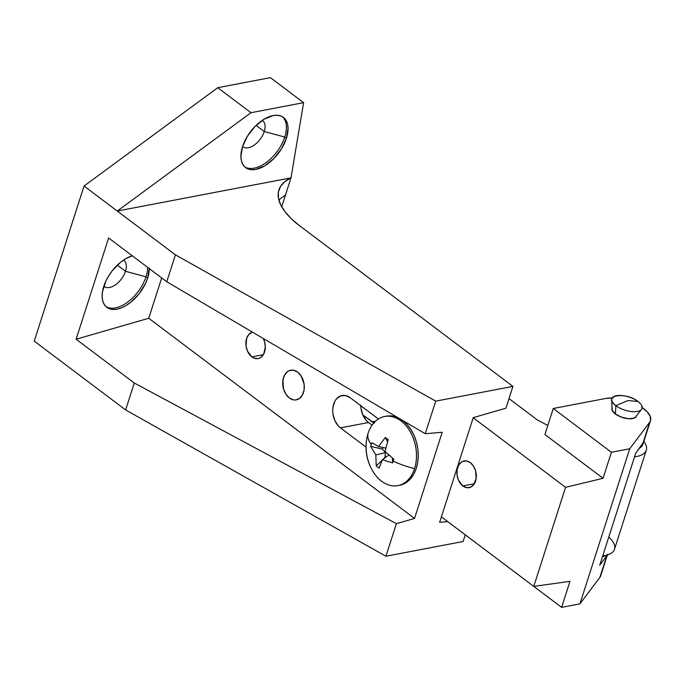 <?xml version="1.0" encoding="UTF-8"?>
<svg xmlns="http://www.w3.org/2000/svg" width="685" height="685" viewBox="0 0 685 685"><rect width="100%" height="100%" fill="white"/><g stroke="black" fill="none" stroke-linecap="round" stroke-linejoin="round"><path stroke-width="1.03" d="M251.866 356.876A13.572 9.547 79.2 0 1 245.881 343.108A13.572 9.547 79.2 0 1 252.363 332.079L248.741 334.545L246.626 338.484L246.061 346.088L247.508 351.157L251.866 356.876L263.357 354.676L251.866 356.876L253.681 357.964L257.474 358.666L259.298 358.238L260.985 357.322L263.665 354.136L265.318 347.03L264.581 341.789L263.297 338.51A13.572 9.547 79.2 0 1 258.142 358.572A13.572 9.547 79.2 0 1 251.866 356.876M125.492 271.294L117.332 265.146L125.492 271.294A16.337 9.179 127 0 0 123.48 260.129A16.337 9.179 -53 0 1 123.916 260.42A16.337 9.179 -53 0 1 125.492 271.294L145.991 276.783L125.492 271.294A16.337 9.179 -53 0 1 115.705 284.643A16.337 9.179 -53 0 1 104.257 286.518A16.337 9.179 -53 0 1 103.855 286.184A16.337 9.179 127 0 0 115.363 284.883A16.337 9.179 127 0 0 125.492 271.294M147.635 267.347A31.416 17.647 -53 0 1 145.991 276.783A31.416 17.647 127 0 0 147.635 267.347M149.296 268.597A31.416 17.647 -53 0 1 147.652 278.033L145.991 276.783L147.652 278.033L149.287 268.049M103.778 286.416A31.416 17.647 -53 0 1 132.299 255.805L125.304 258.956L120.714 262.167L112.28 270.755L108.761 275.798L105.884 281.081L102.519 291.587L102.142 296.399L102.673 300.672L104.094 304.234L106.338 306.94L109.335 308.704L112.956 309.457L117.066 309.158L121.519 307.822L126.126 305.501L130.715 302.291L139.149 293.702L145.545 283.367L147.652 278.033A31.416 17.647 -53 0 1 128.831 303.712A31.416 17.647 -53 0 1 106.817 307.325A31.416 17.647 -53 0 1 103.778 286.416M264.247 131.546L256.087 125.406L264.247 131.546A16.337 9.179 127 0 0 262.235 120.38A16.337 9.179 -53 0 1 262.672 120.68A16.337 9.179 -53 0 1 264.247 131.546L284.746 137.043L264.247 131.546A16.337 9.179 -53 0 1 254.46 144.903A16.337 9.179 -53 0 1 243.012 146.778A16.337 9.179 -53 0 1 242.61 146.444A16.337 9.179 127 0 0 254.118 145.143A16.337 9.179 127 0 0 264.247 131.546M282.503 116.801A31.416 17.647 -53 0 1 284.746 137.043A31.416 17.647 127 0 0 282.503 116.801M286.407 138.293L284.746 137.043L286.407 138.293L288.042 128.309L287.512 124.036L286.09 120.483L283.847 117.769L280.85 116.005L277.228 115.26L273.118 115.559L264.067 119.216L255.077 126.408L247.516 136.05L242.533 146.676A31.416 17.647 -53 0 1 261.353 120.997A31.416 17.647 -53 0 1 283.367 117.383A31.416 17.647 -53 0 1 286.407 138.293A31.416 17.647 -53 0 1 267.587 163.972A31.416 17.647 -53 0 1 245.572 167.585A31.416 17.647 -53 0 1 242.533 146.676L240.897 156.66L241.428 160.932L242.85 164.486L245.093 167.2L248.09 168.964L251.712 169.709L255.822 169.409L264.881 165.761L273.872 158.56L281.424 148.919L286.407 138.293M161.686 277.93L148.731 318.268L414.536 518.425L442.202 432.261L425.257 433.725L435.72 401.145L512.928 386.391L505.932 408.2L473.249 417.636L439.642 522.321L447.725 521.619L439.642 522.321L473.249 417.636L505.932 408.2L512.928 386.391L435.72 401.145L175.411 254.837L166.772 281.758L108.624 237.978L76.121 339.221L134.269 383.001L125.62 409.93L34.25 341.13L84.049 186.029L217.744 87.697L270.387 77.636L303.618 102.656L270.387 77.636L217.744 87.697L250.967 112.717L117.272 211.048L175.411 254.837L84.049 186.029L117.272 211.048L250.967 112.717L217.744 87.697L84.049 186.029L34.25 341.13L125.62 409.93L385.92 556.246L396.384 523.665L414.536 518.425L442.202 432.261L425.257 433.725L166.772 281.758L108.624 237.978L76.121 339.221L134.269 383.001L396.384 523.665L414.536 518.425L148.731 318.268L76.121 339.221L148.731 318.268L161.686 277.93M340.462 427.868L338.287 425.873L334.819 420.462L332.944 413.886L332.713 410.469L332.953 407.147L334.845 401.264L336.412 398.935L340.505 395.939L345.326 395.51L350.146 397.711L378.411 418.997L350.146 397.711A17.596 12.373 79.2 0 0 342.003 395.51A17.596 12.373 79.2 0 0 332.739 409.39A17.596 12.373 79.2 0 0 340.462 427.868L366.004 447.108L340.462 427.868L368.539 422.508L372.092 425.179L368.539 422.508L340.462 427.868M360.789 405.109L361.021 408.525L362.896 415.101L366.364 420.513L368.539 422.508A17.596 12.373 -100.8 0 1 360.798 405.734M465.269 534.831L463.137 541.492L385.92 556.246L463.137 541.492L465.269 534.831M281.715 206.776L290.997 177.852L303.618 102.656L250.967 112.717L303.618 102.656L290.997 177.852L117.272 211.048L290.997 177.852L284.755 181.696L280.516 186.466L278.401 192.031L278.47 198.23L280.722 204.901L285.097 211.845L291.467 218.875L299.662 225.793L512.928 386.391L299.662 225.793A81.686 35.586 -162.2 0 1 278.915 189.925A81.686 35.586 -162.2 0 1 290.997 177.852L281.715 206.776M278.949 199.772L285.508 194.951L278.838 199.883M166.772 281.758L175.411 254.837L435.72 401.145L425.257 433.725L166.772 281.758M396.384 523.665L385.92 556.246L125.62 409.93L134.269 383.001L396.384 523.665M244.776 166.917A31.416 17.647 127 0 0 284.746 137.043A31.416 17.647 -53 0 1 244.776 166.917M106.021 306.657A31.416 17.647 127 0 0 145.991 276.783A31.416 17.647 -53 0 1 106.021 306.657M462.863 485.939A13.572 9.547 79.2 0 1 456.904 471.691A13.572 9.547 79.2 0 1 464.053 460.979A13.572 9.547 79.2 0 1 470.338 462.675L466.622 460.979L462.897 461.305L461.219 462.229L458.53 465.415L457.075 469.953L457.066 475.159L458.513 480.228L462.863 485.939L466.588 487.643L470.304 487.309L473.463 485.006L476.126 478.669L475.587 470.86L473.481 466.151L470.338 462.675A13.572 9.547 79.2 0 1 476.298 476.931A13.572 9.547 79.2 0 1 469.148 487.643A13.572 9.547 79.2 0 1 462.863 485.939L474.362 483.747L462.863 485.939M612.167 407.832L612.039 410.067L615.241 413.894A12.818 5.583 -162.2 0 1 611.979 408.269A12.818 5.583 -162.2 0 1 612.065 408.054M600.762 575.58L607.278 555.038A27.648 12.047 -162.2 0 1 606.782 555.818L599.76 565.151L606.782 555.818L599.872 577.352L579.921 603.87L629.721 448.769L611.414 452.271L603.057 478.301L544.909 434.513L553.266 408.483L605.917 398.43L553.266 408.483L544.909 434.513L603.057 478.301L565.57 487.318L473.207 417.764L565.57 487.318L533.761 586.403L569.971 581.334L561.614 607.364L579.921 603.87L629.721 448.769L649.663 422.26L642.753 443.803A27.648 12.047 17.8 0 0 643.6 442.176L650.51 420.641A27.648 12.047 -162.2 0 1 649.663 422.26L642.753 443.803L635.723 453.145L599.76 565.151L635.723 453.145L643.643 442.022M613.092 397.968L605.917 398.43A27.648 12.047 -162.2 0 1 612.262 397.951M642.179 407.549A27.648 12.047 -162.2 0 1 650.51 420.641M509.006 398.61L537.228 419.854L547.812 425.496L537.228 419.854L509.006 398.61M441.397 516.85L533.761 586.403L441.397 516.85M373.822 422.962A17.596 12.373 79.2 0 1 372.049 421.84L362.793 414.862L374.412 423.253M641.605 407.164L647.137 411.719L650.228 416.317L650.562 420.487L649.663 422.26L629.721 448.769L611.414 452.271L553.266 408.483L611.414 452.271L603.057 478.301L565.57 487.318L533.761 586.403L569.971 581.334L561.614 607.364L533.778 586.403L561.614 607.364L579.921 603.87L599.872 577.352A27.648 12.047 17.8 0 0 600.719 575.734L607.629 554.191M636.451 415.889A12.818 5.583 -162.2 0 1 636.391 416.103A12.818 5.583 -162.2 0 1 627.939 418.681A12.818 5.583 -162.2 0 1 615.241 413.894L621.458 417.156L628.59 418.732L634.241 418.107L635.44 417.43L636.511 415.487M372.049 421.84L375.594 421.155L372.049 421.84M636.151 416.026A12.57 5.471 -162.2 0 1 627.871 418.552A12.57 5.471 -162.2 0 1 615.413 413.86L615.901 405.683A15.832 6.901 -162.2 0 1 611.731 399.826A15.832 6.901 -162.2 0 1 621.192 395.459A15.832 6.901 -162.2 0 1 638.009 401.461C625.191 391.161 601.713 395.647 615.901 405.683L627.922 400.554L638.009 401.461L627.922 400.554L615.901 405.683L615.413 413.86A12.57 5.471 17.8 0 0 635.74 416.797L641.511 409.382A15.832 6.901 -162.2 0 1 615.901 405.683A15.832 6.901 17.8 0 0 637.418 411.454A15.832 6.901 17.8 0 0 638.009 401.461A15.832 6.901 -162.2 0 1 641.511 409.382M611.731 399.826L612.107 409.21A12.57 5.471 17.8 0 0 615.413 413.86L615.413 413.86A12.57 5.471 -162.2 0 1 612.219 408.346M608.785 537.049A32.674 14.231 -162.2 0 1 608.503 554.585A32.674 14.231 -162.2 0 1 602.74 555.878A32.674 14.231 17.8 0 0 614.496 549.267L646.306 450.182A32.674 14.231 -162.2 0 1 634.55 456.792A32.674 14.231 17.8 0 0 644.525 442.373L643.857 441.371M602.44 556.811A27.648 12.047 17.8 0 0 603.254 556.537L602.44 556.811M643.138 443.221A27.648 12.047 -162.2 0 1 639.559 448.041L642.496 445.276L643.155 443.007M643.84 441.423A32.674 14.231 -162.2 0 1 646.306 450.182M414.545 468.574A35.192 24.754 79.2 0 1 397.891 485.622A35.192 24.754 79.2 0 1 381.596 481.221A35.192 24.754 -100.8 0 0 414.545 468.574A35.192 24.754 -100.8 0 0 400.965 420.898A35.192 24.754 79.2 0 1 414.545 468.574A46.529 20.267 -162.2 0 1 393.181 461.065A46.529 20.267 17.8 0 0 414.545 468.574M399.535 485.305L402.634 484.432L406.993 482.043L410.82 478.447L413.963 473.789L416.292 468.24L417.739 462.015L418.227 455.362L417.756 448.529L416.334 441.782L414.014 435.377L410.88 429.563L407.07 424.563L402.72 420.564L400.965 420.898A35.192 24.754 -100.8 0 0 368.025 433.545A46.529 20.267 17.8 0 0 371.21 444.522A41.186 37.033 11.5 0 1 371.861 442.69L378.522 446.483L385.355 437.509A41.186 9.898 46.7 0 1 388.207 439.659L385.013 451.372L393.772 459.19A41.186 6.465 103.4 0 1 393.181 461.065A41.186 6.465 103.4 0 1 392.582 462.897L382.307 459.789L379.088 468.078A41.186 33.608 143.7 0 1 376.228 465.92L375.817 454.9L370.671 446.389A41.186 37.033 11.5 0 1 371.21 444.522A46.529 20.267 -162.2 0 1 368.025 433.545A35.192 24.754 -100.8 0 0 367.057 437.176C364.497 450.011 366.766 461.913 373.882 472.898A35.192 24.754 -100.8 0 0 381.596 481.221A35.192 24.754 79.2 0 1 368.025 433.545A35.192 24.754 79.2 0 1 384.679 416.497A35.192 24.754 79.2 0 1 400.965 420.898L402.72 420.564L402.104 420.11A35.192 24.754 -100.8 0 1 402.72 420.564A35.192 24.754 -100.8 0 1 418.175 457.529A35.192 24.754 -100.8 0 1 399.646 485.288L397.891 485.622M384.679 416.497L386.434 416.163A35.192 24.754 -100.8 0 1 398.225 417.841L393.087 416.163L386.323 416.18M385.013 451.372L393.772 459.19A41.186 6.465 103.4 0 1 393.181 461.065A41.186 6.465 103.4 0 1 392.582 462.897L392.454 458.077L392.582 462.897L382.307 459.789L379.088 468.078A41.186 33.608 143.7 0 1 376.228 465.92L375.817 454.9L370.671 446.389A41.186 37.033 11.5 0 1 371.21 444.522A41.186 37.033 11.5 0 1 371.861 442.69L378.522 446.483L385.355 437.509A41.186 9.898 46.7 0 1 388.207 439.659L385.013 451.372M387.547 441.774L385.355 437.509L387.547 441.774M385.775 448.101L378.522 446.483L385.775 448.101M382.949 447.468L382.444 449.052L370.671 446.389L382.444 449.052L385.424 452.631L375.817 454.9L385.424 452.631L384.867 457.571L383.36 459.027L385.116 457.76L385.424 452.631L382.444 449.052L382.949 447.468M382.102 460.243L376.228 465.92L382.102 460.243M388.746 455.131L382.307 459.789L388.746 455.131L389.303 455.354L388.746 455.131M297.65 372.126A15.079 10.609 79.2 0 1 304.277 387.967A15.079 10.609 79.2 0 1 296.331 399.86A15.079 10.609 79.2 0 1 289.353 397.976L293.48 399.86L295.586 399.963L299.482 398.473L302.47 394.937L304.089 389.893L304.097 384.114L301.152 375.979L297.65 372.126L293.522 370.234L289.387 370.602L287.52 371.63L284.532 375.166L282.914 380.209L283.522 388.883L285.85 394.115L289.353 397.976A15.079 10.609 79.2 0 1 282.725 382.136A15.079 10.609 79.2 0 1 290.671 370.234A15.079 10.609 79.2 0 1 297.65 372.126M635.817 417.079L636.022 416.437M611.885 409.39L612.09 408.757M608.503 554.585L603.254 556.537"/></g></svg>
